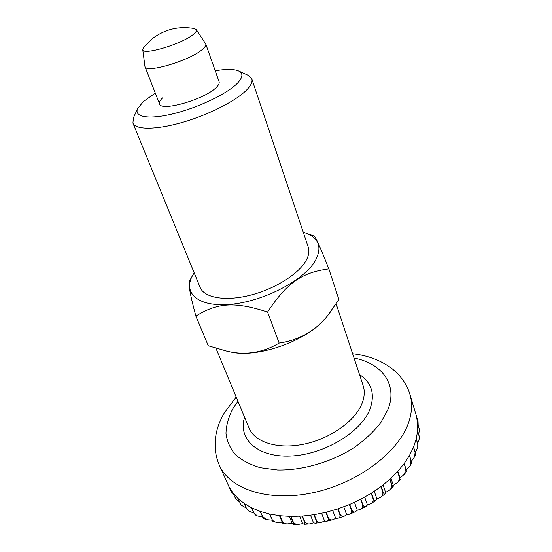 <?xml version="1.0" encoding="UTF-8"?>
<svg xmlns="http://www.w3.org/2000/svg" width="552" height="552" viewBox="0 0 552 552"><rect width="100%" height="100%" fill="white"/><g stroke="black" fill="none" stroke-linecap="round" stroke-linejoin="round"><path stroke-width="0.83" d="M196.27 29.56L205.758 43.994C206.172 45.229 205.213 46.892 202.874 48.976C191.365 60.106 145.687 73.858 144.969 66.599L142.72 49.48L143.623 47.334L152.159 38.799C164.662 29.304 178.669 25.882 194.18 28.531L196.27 29.56C196.919 30.588 196.084 32.085 193.752 34.058C183.078 43.774 141.802 56.118 142.72 49.48M411.564 463.197L409.584 455.241L413.496 447.223L415.076 452.316L414.676 456.718L415.428 454.834L415.159 452.102L413.579 447.01L416.201 439.075L417.754 444.146L417.733 447.679L415.263 452.447M417.733 447.686L417.809 443.932L416.249 438.861L417.581 431.112L419.113 436.156L419.327 438.661L417.678 443.504M419.327 438.661L419.134 435.956L417.595 430.912L417.65 423.453L419.416 429.829L418.664 434.424M419.396 429.615L417.636 423.26L416.463 416.18L418.036 421.417L418.161 424.978M418.009 421.3L409.888 394.28C412.489 402.85 412.082 412.206 408.673 422.356C398.882 451.957 358.013 483.159 313.177 492.681C268.327 502.354 229.459 489.031 219.323 465.15L231.115 491.473M233.537 494.419L231.171 491.584L228.907 486.519L232.73 492.605L235.594 498.622M239.382 501.782L235.732 498.815L232.847 492.763L237.85 498.325L241.065 504.804L238.002 498.47L244.156 503.417L246.289 508.275L248.862 511.104L246.468 508.399L244.336 503.541L251.581 507.785L253.713 512.67L255.3 514.933L257.156 515.865L253.92 512.773L251.795 507.888L260.061 511.338L263.752 518.666L266.402 519.598L262.414 516.341L260.296 511.414L269.486 514.002L272.971 521.495L276.428 522.275C274.213 521.833 272.688 520.743 271.853 519.011L269.749 514.057L279.74 515.706L282.859 523.379L282.21 522.185L276.428 522.275M246.137 507.93L241.672 505.377M253.885 513.043L248.862 511.104M262.593 517.134L257.156 515.865M272.143 520.177L266.402 519.598M282.21 522.185L279.484 515.678M292.153 523.351L287.088 523.876C284.701 523.662 283.038 522.613 282.106 520.722L280.016 515.74L290.676 516.417L292.739 521.426C293.519 523.393 293.712 524.345 293.319 524.303L292.153 523.351L289.282 516.382M302.641 523.558L298.232 524.4C295.775 524.434 294.037 523.448 293.029 521.433L290.966 516.417L302.13 516.086L304.159 521.129C304.945 523.213 304.966 524.248 304.228 524.248L302.641 523.558L299.681 516.244M313.508 522.785L309.686 523.862C307.257 524.124 305.518 523.206 304.462 521.109L302.434 516.065L313.922 514.719L315.916 519.784C316.682 521.964 316.531 523.103 315.447 523.199L313.508 522.785L310.507 515.216M324.597 521.04L321.292 522.282C318.98 522.744 317.29 521.895 316.227 519.736L314.233 514.664L325.859 512.311L327.826 517.403C328.564 519.653 328.233 520.915 326.839 521.171L324.597 521.04L321.581 513.291M335.713 518.335L332.877 519.701C330.765 520.315 329.185 519.522 328.136 517.327L326.177 512.235L337.755 508.903L339.673 514.015C340.384 516.32 339.901 517.707 338.238 518.162L335.713 518.335L332.725 510.469M346.684 514.706L344.282 516.168C342.433 516.879 340.998 516.127 339.984 513.912L338.059 508.806L349.395 504.549L351.279 509.675C351.948 512.014 351.348 513.532 349.471 514.222L346.684 514.706L343.744 506.798M357.323 510.221L355.336 511.745C353.797 512.491 352.542 511.759 351.576 509.544L349.692 504.424L360.594 499.318L362.436 504.452C363.071 506.798 362.388 508.44 360.38 509.379L357.323 510.221L354.453 502.32M367.459 504.949L365.879 506.515C364.679 507.233 363.63 506.494 362.719 504.307L360.884 499.167L371.172 493.302L372.966 498.442C373.573 500.767 372.848 502.52 370.799 503.7L367.459 504.949L364.686 497.124M376.94 498.98L375.774 500.56C374.918 501.181 374.07 500.422 373.235 498.277L371.441 493.129L380.949 486.602L382.702 491.742C383.281 494.019 382.564 495.855 380.556 497.255L376.94 498.98L374.277 491.301M385.606 492.418L384.889 493.978C384.358 494.447 383.709 493.64 382.943 491.563L381.197 486.416L389.781 479.336L391.499 484.483C392.044 486.657 391.389 488.541 389.519 490.128L385.606 492.418L383.081 484.966M393.334 485.38L393.114 486.85C392.865 487.126 392.396 486.271 391.713 484.283L390.002 479.143L397.543 471.643L399.22 476.776C399.745 478.805 399.186 480.682 397.53 482.413L393.334 485.38L390.968 478.26M400.021 477.984L397.73 471.436L404.126 463.632L405.768 468.758L404.471 474.202L400.021 477.984L397.84 471.311M404.471 474.202L406.52 471.373L404.285 463.425L409.46 455.455L411.067 460.561L410.219 465.598L406.3 469.814M414.676 456.718L411.447 461.244M162.805 97.656C160.052 100.181 158.955 102.258 159.514 103.873C160.666 112.111 205.579 99.118 216.487 87.195C218.709 84.96 219.579 83.131 219.096 81.717L205.758 43.994M137.696 108.523L133.439 117.742L132.922 123.089C135.502 129.961 156.25 129.996 182.967 122.199C209.65 114.443 237.27 100.153 247.296 89.3C251.188 85.084 252.685 81.606 251.788 78.881L247.896 75.175L238.65 70.98M155.298 93.074L143.568 101.402L137.772 108.358C133.446 117.031 148.55 119.881 173.618 113.664C198.617 107.543 227.603 93.55 237.56 83.083C243.032 77.211 243.335 73.154 238.485 70.904C233.744 68.979 225.996 68.945 215.232 70.78M132.922 123.089L200.141 287.419C204.13 297.632 224.505 301.516 249.069 295.527C273.613 289.6 297.852 274.675 305.718 261.179C308.775 255.928 309.624 251.27 308.278 247.206L251.788 78.881M229.715 351.755L230.301 351.879C258.591 358.807 310.672 339.439 327.564 315.709L338.907 299.563L328.861 268.907C319.898 246.254 314.909 235.276 313.895 235.987L305.856 233.11M194.18 272.847L192.965 274.82C182.125 292.933 197.989 307.602 231.26 304.262C264.408 301.178 304.766 279.788 315.516 260.351C322.278 247.13 318.932 238.009 305.477 232.978L303.269 232.275M192.765 275.165L189.722 280.547C187.832 282.141 189.874 293.988 195.863 316.103C217.198 302.806 234.545 301.316 267.561 312.059L279.16 343.089C262.469 352.825 245.102 355.522 227.058 351.189L208.29 345.766L195.863 316.103M267.561 312.059C287.102 282.431 302.172 272.398 328.861 268.907M330.434 311.914C317.876 329.475 300.785 339.866 279.16 343.089M354.039 358.027C381.577 363.326 397.833 383.868 388.111 409.129L380.887 422.515C373.952 431.429 365.113 439.737 354.37 447.444C331.635 462.052 302.613 470.525 277.594 470.007L260.33 467.723C250.09 464.667 241.735 460.271 235.262 454.531C230.011 448.189 226.913 441.124 225.975 433.32C226.258 425.302 228.493 417.195 232.689 408.997L237.912 401.214M359.497 374.566C371.731 382.66 375.229 394.176 369.992 409.115C361.222 432.223 323.817 454.779 290.538 456.042C257.17 457.567 237.726 438.764 244.584 417.298M336.154 303.862L363.133 385.565C364.955 391.14 364.527 397.247 361.85 403.878C354.832 421.266 330.041 438.833 303.8 444.194C277.546 449.645 254.707 442.193 249.028 428L215.977 348.319M219.323 465.15C211.388 446.809 215.515 427.655 224.25 413.013L236.18 397.026M352.618 353.728C367.522 355.357 380.494 360.208 391.541 368.267C400.717 375.484 406.838 384.157 409.888 394.28M419.389 429.428L419.416 429.829M411.571 463.197L410.219 465.598M400.352 479.288L397.53 482.413M393.114 486.85L389.519 490.128M384.889 493.978L380.563 497.255M375.774 500.56L370.799 503.7M365.879 506.522L360.38 509.379M355.336 511.752L349.471 514.222M344.282 516.168L338.238 518.169M332.877 519.701L326.839 521.171M321.292 522.282L315.447 523.206M309.686 523.862L304.228 524.248M298.232 524.4L293.319 524.303M287.088 523.876L282.859 523.379M159.514 103.873L144.969 66.599M230.301 351.879L227.058 351.189"/></g></svg>
